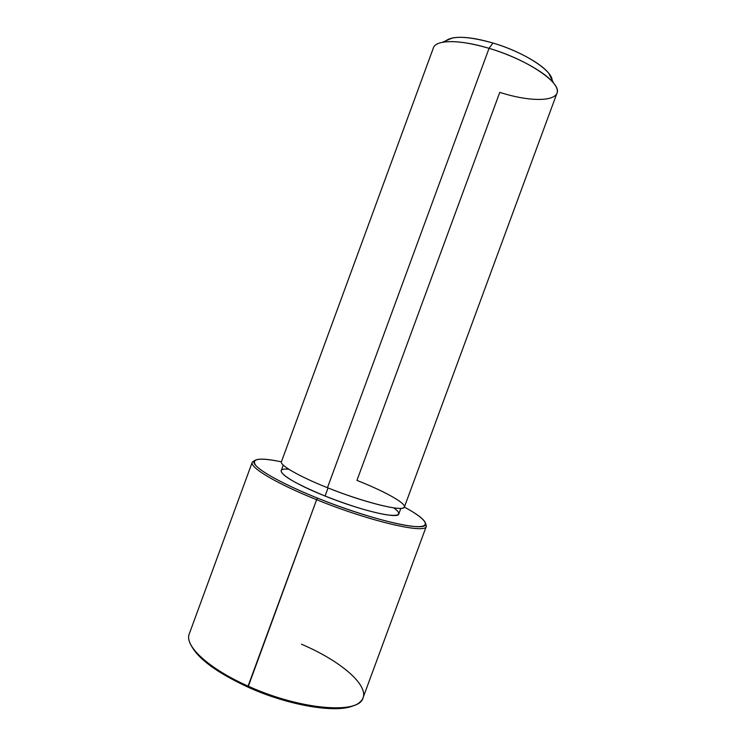 <?xml version="1.0" encoding="UTF-8"?>
<svg xmlns="http://www.w3.org/2000/svg" width="746" height="746" viewBox="0 0 746 746"><rect width="100%" height="100%" fill="white"/><g stroke="black" fill="none" stroke-linecap="round" stroke-linejoin="round"><path stroke-width="1.12" d="M400.854 508.362L398.793 513.957C398.448 519.328 360.635 510.478 325.06 496.034L328.035 487.949L325.06 496.034C295.929 483.902 281.307 475.463 281.205 470.689L283.256 465.094M327.457 487.716L489.059 48.322C527.916 59.652 562.344 83.366 556.926 93.297L404.416 506.963C404.192 512.288 364.747 502.776 327.457 487.716C299.053 476.424 279.554 465.122 281.447 461.727L433.407 47.856C435.767 39.678 459.639 39.352 489.059 48.322L327.457 487.716C361.717 501.452 398.215 510.87 403.502 507.83C409.33 505.005 386.82 492.173 356.952 480.396L499.773 92.364C537.129 104.356 568.256 100.98 553.7 83.254C545.112 71.989 517.062 56.603 489.059 48.322L492.975 43.026C517.118 50.131 541.288 63.457 548.851 73.425L551.993 79.803M552.012 81.305C554.269 71.877 525.025 52.341 492.975 43.026C468.74 36.284 453.046 35.528 445.912 40.769L452.44 37.953C461.942 36.265 475.454 37.953 492.975 43.026L489.059 48.322C468.74 42.429 453.176 40.424 442.378 42.298L452.44 37.953M404.369 507.075C426.451 519.02 432.792 527.702 414.953 526.527C397.329 525.426 355.357 513.379 317.544 498.123C285.83 485.357 261.687 472.33 255.691 465.364C250.982 458.529 259.552 457.354 281.41 461.839C265.278 458.445 256.186 458.249 254.144 461.233C250.926 466.045 277.381 482.047 317.544 498.123C370.529 519.701 425.919 532.374 425.528 524.279C425.901 520.689 418.851 514.954 404.369 507.075M288.879 469.281C270.043 467.238 286.94 480.872 325.06 496.034C349.389 505.574 369.643 511.793 385.803 514.693C399.716 516.596 402.402 514.339 393.851 507.905M425.546 523.254L426.376 526.135C426.833 534.453 370.52 521.659 316.621 499.689L317.544 498.123L316.621 499.689C275.778 483.324 248.95 467.015 252.307 462.091L254.796 460.431L252.241 462.24C249.397 467.294 276.179 483.483 316.621 499.689C370.081 521.482 426.143 534.313 426.32 526.284L425.546 523.254M426.32 526.284L363.05 697.752C359.637 714.528 300.582 710.136 248.073 686.106L248.026 687.169C217.123 672.761 198.203 658.886 191.265 645.56C198.203 658.886 217.123 672.761 248.026 687.169C289.262 705.94 337.863 713.652 353.94 705.408C337.863 713.652 289.262 705.94 248.026 687.169L316.621 499.689L248.073 686.106C208.237 668.491 184.029 645.486 189.297 633.82L252.241 462.24M188.962 639.723C191.023 652.041 214.475 671.195 248.073 686.106C293.915 707.012 347.3 713.894 359.479 702.462C375.247 690.395 344.382 662.411 301.431 644.199M548.851 73.425L553.7 83.254M426.376 526.135L425.528 524.279M252.307 462.091L254.144 461.233"/></g></svg>
